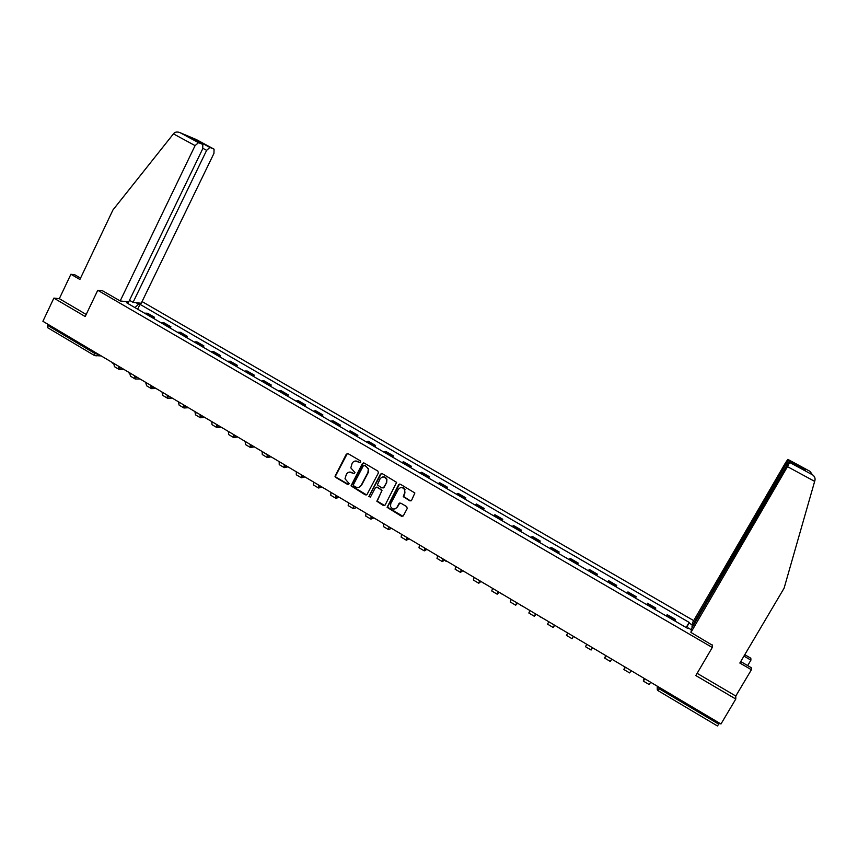 <?xml version="1.0" encoding="UTF-8"?>
<svg xmlns="http://www.w3.org/2000/svg" width="858" height="858" viewBox="0 0 858 858"><rect width="100%" height="100%" fill="white"/><g stroke="black" fill="none" stroke-linecap="round" stroke-linejoin="round"><path stroke-width="1.29" d="M360.692 462.119L360.317 460.81L348.069 453.657L346.3 454.172L334.995 476.308L335.671 477.38L347.855 484.577L349.185 483.612L345.002 478.775L346.385 474.249C347.812 472.082 349.699 471.535 352.059 472.619L353.635 473.552L354.976 472.533L350.815 467.91L352.166 463.202C353.603 461.025 355.502 460.478 357.861 461.55L359.448 462.483L360.692 462.119M409.792 500.815L411.604 500.311L414.864 492.985L400.418 484.255L398.605 484.77L387.097 507.335L401.533 516.28L403.346 515.776L407.228 508.504L406.692 506.617L400.761 503.131L398.949 503.635L397.029 507.239C394.648 509.834 392.481 509.598 390.54 506.51L390.776 503.549L398.294 489.403C400.514 486.861 402.649 487.001 404.686 489.811L404.568 493.082L403.26 496.653L409.792 500.815L411.121 500.825M712.29 647.479L695.827 675.546L735.789 699.045L720.967 724.002L42.9 321.289L53.872 298.112L85.199 316.527L97.758 290.283L712.29 647.479L712.505 644.959M378.399 472.94L377.863 471.074L364.167 463.063L362.387 463.577L351.019 485.864L365.294 494.884L367.085 494.38L378.399 472.94M382.228 473.627L396.611 482.368L385.145 505.04L383.354 505.544L376.834 501.233L381.542 491.516L381.006 489.639L377.112 487.344L375.321 487.848L370.538 496.889L368.843 496.632L380.437 474.142L382.228 473.627M693.714 620.634L142.063 301.566M735.789 699.045L735.789 696.042L697.136 673.326M719.497 723.122L717.427 725.954L658.129 690.701M94.359 355.459L47.544 327.627L47.437 325.279L94.541 353.271L98.927 354.569M47.909 324.27L47.437 325.279M80.545 278.11L74.882 274.828L70.903 274.26L59.32 298.67L53.872 298.112M151.727 317.353L152.756 317.138L145.849 313.138L144.809 313.342M145.849 313.138L147.662 313.299L154.547 317.299L153.904 318.618M152.756 317.138L154.547 317.299M170.249 328.099L170.892 326.78L163.964 322.758L161.186 322.844M168.136 326.877L170.892 326.78M186.69 337.644L187.344 336.325L180.373 332.282L177.66 332.4M184.652 336.465L187.344 336.325M203.239 347.254L203.904 345.924L196.879 341.859L194.23 342.02M201.287 346.117L203.904 345.924M219.905 356.928L220.57 355.598L213.503 351.501L210.929 351.716M218.018 355.823L220.57 355.598M236.679 366.656L237.344 365.326L230.234 361.197L227.724 361.465M234.856 365.605L237.344 365.326M253.55 376.458L254.225 375.118L247.072 370.967L244.627 371.278M251.812 375.439L254.225 375.118M270.549 386.315L271.225 384.974L264.017 380.802L261.647 381.156M268.886 385.349L271.225 384.974M287.644 396.235L288.331 394.905L281.081 390.69L278.775 391.098M286.057 395.324L288.331 394.905M304.858 406.231L305.545 404.89L298.252 400.654L296.021 401.104M303.357 405.362L305.545 404.89M322.19 416.291L322.887 414.94L315.54 410.682L313.385 411.175M320.763 415.465L322.887 414.94M339.629 426.415L340.336 425.064L332.936 420.774L330.856 421.321M338.288 425.632L340.336 425.064M357.196 436.604L357.904 435.253L350.45 430.941L348.455 431.531M355.931 435.875L357.904 435.253M374.871 446.868L375.579 445.516L368.082 441.162L366.162 441.816M373.691 446.181L375.579 445.516M392.664 457.196L393.382 455.845L385.843 451.458L383.998 452.166M391.57 456.563L393.382 455.845M410.585 467.599L411.304 466.237L403.71 461.829L401.941 462.58M409.577 467.009L411.304 466.237M428.625 478.067L429.354 476.705L421.707 472.265L420.012 473.069M427.702 477.531L429.354 476.705M446.782 488.599L447.511 487.237L439.811 482.775L438.213 483.633M445.946 488.116L447.511 487.237M465.068 499.217L465.808 497.844L458.054 493.35L456.531 494.262M464.317 498.788L465.808 497.844M483.472 509.899L484.223 508.526L476.415 504L474.978 504.965M482.818 509.523L484.223 508.526M502.005 520.656L502.767 519.283L494.905 514.725L493.554 515.744M501.447 520.334L502.767 519.283M520.667 531.488L521.428 530.115L513.513 525.525L512.247 526.597M520.205 531.22L521.428 530.115M539.467 542.395L540.229 541.023L532.26 536.4L531.081 537.526M539.081 542.181L540.229 541.023M558.386 553.378L559.159 551.994L551.126 547.34L550.042 548.53M558.108 553.217L559.159 551.994M577.434 564.435L578.217 563.052L570.13 558.365L569.133 559.62M577.252 564.328L578.217 563.052M596.621 575.568L597.404 574.184L589.264 569.465L588.363 570.774M596.535 575.525L597.404 574.184M615.958 586.786L616.73 585.392L608.536 580.641L607.721 582.014M627.144 593.286L627.938 591.902L627.219 593.328M635.51 598.144L636.196 596.685L627.938 591.902M646.685 604.622L647.479 603.238L646.857 604.729M655.201 609.577L655.791 608.054L647.479 603.238M666.355 616.044L667.159 614.65L666.634 616.205M675.042 621.085L675.525 619.497L667.159 614.65M136.004 302.681L138.61 304.193L134.942 307.614M686.625 627.809L689.167 622.393L140.015 304.343L138.61 304.193M689.038 623.058L692.234 624.903M691.398 629.804L688.137 627.917L687.751 628.464M128.378 303.796L128.335 303.089L126.877 302.928L688.009 628.603L688.137 627.917M128.335 303.089L125.697 301.555M97.758 290.283L102.906 290.916M137.666 309.191L140.015 304.343M686.164 627.541L689.167 622.393M360.317 462.505L355.04 461.057M349.152 472.125L354.526 473.562M347.372 453.474L335.424 476.19L336.1 477.262L348.766 484.577M363.417 462.891L351.437 485.735L366.559 494.905M364.564 465.476L363.309 465.84L353.442 484.62L353.818 485.928L355.491 486.915C357.85 488.009 359.738 487.462 361.175 485.296L367.943 472.447L368.275 469.111L366.237 466.462L364.092 465.358M358.998 487.237L361.175 485.296M364.972 465.368L368.683 469.004L368.35 472.329L361.583 485.167M376.254 487.172L377.499 487.215L382.024 490.293L377.23 501.093L384.663 505.555M381.402 473.455L369.315 495.795L370.238 497.222M386.325 482.475L386.529 479.429C384.566 476.426 382.421 476.233 380.094 478.818L377.359 484.877L381.896 487.966L383.687 487.462L386.711 482.346L386.915 479.3C385.939 477.273 384.416 476.522 382.325 477.069M383.151 487.998L383.687 487.462M386.711 482.346L384.073 487.333M404.644 489.468L404.933 492.953L403.625 496.503L410.145 500.675M404.686 489.811L405.051 489.682C403.979 487.73 402.423 487.065 400.386 487.687M395.484 508.74L397.029 507.239M399.807 502.97L397.404 507.089M399.517 484.094L387.484 507.185L402.895 516.259M121.707 368.093L120.013 368.05L119.294 366.666M118.425 366.151L119.187 369.487L124.142 369.541M112.259 363.052L113.706 363.342L114.479 366.688L118.726 369.219M137.698 377.595L136.047 377.574L135.371 376.212M134.534 375.707L135.221 379.022L140.058 379M129.708 373.166L130.491 376.201L134.781 378.753M153.807 387.162L152.188 387.162L151.544 385.821M150.729 385.339L151.362 388.62L156.081 388.513M145.839 382.958L146.589 385.778L150.933 388.363M173.434 133.869L174.099 133.119C175.59 131.832 177.574 131.682 180.041 132.658L198.563 142.653L195.088 145.603L173.434 133.869L112.945 209.963L79.891 279.483L70.903 274.26M129.483 300.279L133.065 302.359L141.238 303.249L213.953 153.368L214.071 149.163L209.91 147.426L206.628 150.354L202.917 148.337M133.065 302.359L206.628 150.354M102.778 290.894L120.184 300.954L128.711 301.887L202.724 148.756L202.81 144.434L198.563 142.653M120.184 300.954L195.088 145.603M59.32 298.67L86.186 314.457M197.662 141.656L197.083 140.476L209.996 147.447M202.81 144.434L190.176 137.602M747.683 665.594L750.922 660.134L743.95 656.091M750.922 660.134L750.825 658.204L744.765 654.697M690.937 632.432L787.462 466.645L789.564 462.408L789.092 461.561L691.645 628.378L690.937 632.432L712.472 645.313M812.655 474.903L789.564 462.408L812.655 474.903C814.607 476.362 815.379 478.163 814.961 480.298L784.094 588.191L739.843 663.03L751.404 669.744L751.297 667.696L740.722 661.55M751.404 669.744L735.789 696.042M788.309 460.167L787.859 459.373L785.488 462.837L692.663 622.425L691.998 626.308L788.309 460.167L804.375 468.854L801.887 468.479M692.631 626.672L691.998 626.308M805.019 470.173L789.092 461.561M170.002 396.782L168.425 396.814L167.825 395.484M167.042 395.023L167.6 398.273L172.201 398.091M162.087 392.717L162.806 395.42L167.181 398.026M186.304 406.467L184.781 406.531L184.213 405.223M183.451 404.772L183.944 407.99L188.428 407.722M178.475 402.423L179.118 405.115L183.548 407.743M202.724 416.216L201.222 416.302L200.697 415.015M199.978 414.586L200.397 417.76L204.762 417.417M194.991 412.044L195.527 414.875L200.011 417.535M219.23 426.018L217.782 426.136L217.299 424.871M216.602 424.453L216.945 427.606L221.192 427.177M214.446 423.176L211.722 421.557L212.055 424.699L216.581 427.381M235.853 435.896L234.448 436.036L233.998 434.791M233.333 434.395L233.612 437.516L237.73 437.001M228.389 431.456L228.689 434.588L233.258 437.301M252.584 445.828L251.222 445.999L250.815 444.776M250.182 444.401L250.386 447.479L254.376 446.889M245.206 441.441L245.42 444.53L250.043 447.275M269.423 455.823L268.104 456.038L267.739 454.826M267.138 454.472L267.267 457.518L271.128 456.842M262.119 451.49L262.269 454.547L266.945 457.325M286.379 465.894L285.103 466.13L284.781 464.939M284.202 464.607L284.255 467.621L287.988 466.849M279.161 461.604L279.236 464.628L283.944 467.438M303.432 476.029L302.209 476.287L301.919 475.128M301.33 474.935L301.351 477.788L304.955 476.93M296.3 471.793L296.3 474.774L301.061 477.616M320.602 486.229L319.423 486.518L319.165 485.478M318.533 485.456L318.565 488.02L322.04 487.076M313.556 482.035L313.481 484.995L318.297 487.859M337.891 496.492L336.754 496.814L336.486 496.096M335.886 495.935L335.896 498.316L339.232 497.286M330.931 492.363L330.78 495.27L335.639 498.166M352.488 505.158L355.244 506.799L353.946 506.66M353.399 506.359L353.346 508.687L356.542 507.571M348.423 502.745L348.187 505.619L353.11 508.547M372.19 517.471L371.546 517.138M371.074 516.709L370.903 519.122L373.959 517.91M366.023 513.202L365.712 516.044L370.677 518.993M388.953 526.951L388.577 529.633L391.227 528.453M383.751 523.723L383.354 526.533L388.374 529.515M407.722 538.47L407.228 537.666M406.874 537.462L406.37 540.218L408.558 539.124M401.598 534.319L401.115 537.087L406.188 540.111M425.89 548.938L425.16 549.335L425.182 548.337M424.871 548.155L424.292 550.868L426.415 549.667M419.551 544.991L418.994 547.715L424.12 550.772M443.071 559.834L443.275 559.073M442.996 558.912L442.32 561.582L444.605 560.135M437.644 555.737L436.99 558.419L442.181 561.497M462.151 570.291L461.357 570.838L461.475 569.894M461.239 569.744L460.478 572.383L462.827 570.688M455.845 566.548L455.115 569.186L460.349 572.307M480.383 581.113L479.643 581.703L479.815 580.78M479.611 580.651L478.764 583.247L480.952 581.456M474.174 577.434L473.359 580.04L478.657 583.183M498.734 592.02L498.048 592.642L498.273 591.741M498.101 591.645L497.168 594.186L499.206 592.299M492.631 588.395L491.731 590.958L497.082 594.133M517.213 602.992L516.58 603.657L516.848 602.777M516.72 602.702L515.701 605.212L517.589 603.206M511.218 599.431L510.22 601.951L515.626 605.169M535.821 614.038L535.242 614.736L535.564 613.888M535.467 613.835L534.362 616.301L536.089 614.199M529.933 610.542L528.839 613.02L534.309 616.269M554.558 625.171L554.032 625.9L554.407 625.074M554.354 625.042L553.142 627.466L554.718 625.268M548.766 621.728L547.586 624.163L553.11 627.445M573.423 636.379L572.951 637.14L573.38 636.346M573.359 636.336L572.061 638.717L573.466 636.4M567.739 633L566.473 635.392L572.05 638.706M586.797 644.315L585.478 646.685L586.775 644.304M592.503 647.704L591.108 650.032L585.488 646.696M605.887 655.651L605.512 656.488L606.027 655.737M606.08 655.769L604.622 658.065L605.748 655.576M611.775 659.148L610.285 661.443L604.643 658.086M625.107 667.074L624.796 667.942L625.364 667.224M625.45 667.277L623.895 669.53L624.849 666.923M631.188 670.677L629.6 672.919L623.938 669.551M644.465 678.56L644.208 679.472L644.83 678.785M644.959 678.86L643.307 681.059L644.09 678.346M650.739 682.292L649.056 684.48L643.371 681.102M657.078 686.057L659.362 688.867L718.843 724.216M657.217 686.132L657.282 689.886L658.097 690.679L659.984 687.784M98.155 354.118L96.525 355.823L94.562 355.587L95.034 352.252M655.523 608.858L647.179 604.021M635.853 597.458L627.573 592.653M616.334 586.121L608.107 581.359M596.943 574.871L588.781 570.141M577.681 563.706L569.583 558.998M558.569 552.606L550.514 547.94M539.575 541.591L531.585 536.947M520.72 530.652L512.784 526.04M501.994 519.776L494.111 515.208M483.397 508.987L475.568 504.45M464.918 498.273L457.142 493.758M446.578 487.623L438.856 483.14M428.356 477.059L420.677 472.597M410.253 466.548L402.638 462.13M392.278 456.124L384.706 451.726M374.42 445.763L366.902 441.398M356.692 435.467L349.217 431.134M339.071 425.246L331.649 420.946M321.568 415.09L314.2 410.821M304.182 405.008L296.868 400.761M286.915 394.98L279.644 390.765M269.755 385.027L262.537 380.834M252.713 375.139L245.538 370.978M235.778 365.315L228.646 361.175M218.962 355.555L211.872 351.448M202.252 345.86L195.206 341.774M185.639 336.218L178.646 332.164M169.144 326.651L162.194 322.619M675.321 620.355L666.923 615.486M130.223 373.155L128.764 372.855M144.112 381.402L146.825 383.022L145.377 382.722M163.588 392.964L162.108 392.664M180.437 402.97L178.947 402.659M197.394 413.052L195.892 412.73M263.631 452.381L266.012 454.032M316.581 483.837L319.079 485.489M370.624 515.926L373.251 517.589M388.889 526.78L391.559 528.442M407.271 537.698L410.006 539.36M428.582 550.353L425.783 548.691M444.423 559.759L447.243 561.432L445.592 561.057M581.585 641.216L578.582 639.435M601.329 652.949L598.294 651.147M621.213 664.757L618.146 662.934M641.248 676.651L638.148 674.817M119.487 367.599L120.324 368.093M135.543 377.134L136.358 377.617M151.694 386.733L152.488 387.205M214.071 149.163L196.3 139.554L180.319 132.786M189.747 137.377L197.083 140.476M812.419 474.753L809.984 471.332L787.859 459.373M804.375 468.854L805.405 470.377M814.66 481.381L787.462 466.645M786.915 464.671L786.25 464.307M167.953 396.396L168.726 396.846M184.32 406.113L185.06 406.553M200.793 415.905L201.501 416.323M217.374 425.75L218.05 426.147M234.062 435.66L234.706 436.046M250.858 445.634L251.469 446.01M267.76 455.684L268.35 456.027M284.77 465.787L285.328 466.119M110.972 361.722L113.685 363.331M127.488 371.535L130.202 373.144M160.854 391.345L163.567 392.953M177.703 401.351L180.416 402.96M194.659 411.422L197.372 413.03M228.914 431.767L231.628 433.376M246.214 442.042L248.927 443.661M281.156 462.794L283.891 464.414M298.809 473.284L301.544 474.903M334.47 494.455L337.215 496.096M463.234 570.988L466.033 572.597M482.175 582.292L484.952 583.826M501.244 593.682L504 595.141M520.452 605.126L523.187 606.542M539.789 616.655L542.513 618.017M559.266 628.26L561.979 629.579M101.201 355.92L94.562 355.587M209.91 147.426L197.168 140.53M192.632 138.932L197.49 140.98M198.466 142.621L180.041 132.658M788.309 460.188L804.171 468.758M803.849 468.64L804.793 470.045"/></g></svg>
